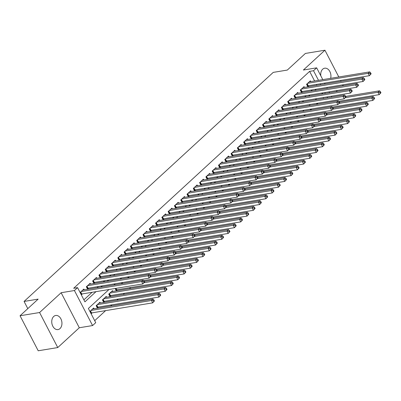 <?xml version="1.0" encoding="UTF-8"?>
<svg xmlns="http://www.w3.org/2000/svg" width="401" height="401" viewBox="0 0 401 401"><rect width="100%" height="100%" fill="white"/><g stroke="black" fill="none" stroke-linecap="round" stroke-linejoin="round"><path stroke-width="0.6" d="M59.99 328.584A7.148 5.038 80.6 0 0 61.453 320.214A7.148 5.038 80.6 0 0 55.684 315.472A7.148 5.038 80.6 0 0 53.704 316.469A7.148 5.038 80.6 0 0 52.24 324.84A7.148 5.038 80.6 0 0 58.01 329.582A7.148 5.038 80.6 0 0 59.99 328.584M330.66 78.325A7.148 5.038 80.6 0 0 329.627 71.127A7.148 5.038 80.6 0 0 324.67 68.2A7.148 5.038 80.6 0 0 322.69 69.193A7.148 5.038 80.6 0 0 320.825 75.859M108.987 289.512L88.365 308.464L95.729 322.67L92.581 325.562L74.426 290.53L77.568 287.637L84.932 301.838L96.014 291.647M79.298 327.752L61.137 292.72L39.589 312.529L20.05 315.752L38.21 350.78L57.749 347.562L79.298 327.752L92.581 325.562M336.113 91.664L337.426 90.456M342.404 85.879L343.091 85.248L342.865 84.811M94.696 320.67L105.628 310.62M110.606 306.043L111.924 304.835M116.902 300.259L118.215 299.051M123.192 294.474L124.505 293.266M129.483 288.69L130.796 287.482M39.589 312.529L57.749 347.562M341.071 81.353L340.599 80.441M338.805 76.982L324.935 50.22L303.382 70.03L316.67 67.839L322.775 79.624M20.05 315.752L38.14 299.121L24.07 301.442L273.236 72.386L287.306 70.07L305.397 53.438L324.935 50.22M84.225 289.838L83.829 289.071L80.095 292.504M90.516 284.053L90.12 283.286L86.345 286.76L87.573 289.126L88.671 288.113M96.806 278.269L96.41 277.502L92.636 280.976L93.864 283.342L94.967 282.329M103.102 272.485L102.706 271.718L98.927 275.191L100.155 277.557L101.258 276.545M109.393 266.7L108.997 265.933L105.222 269.407L106.445 271.773L107.548 270.76M115.683 260.916L115.287 260.154L111.513 263.622L112.741 265.988L113.839 264.976M121.979 255.131L121.578 254.369L117.804 257.838L119.032 260.204L120.135 259.191M128.27 249.347L127.874 248.585L124.099 252.054L125.323 254.419L126.425 253.407M134.561 243.562L134.165 242.8L130.39 246.269L131.618 248.635L132.716 247.623M140.851 237.778L140.455 237.016L136.681 240.485L137.909 242.851L139.012 241.838M147.147 231.994L146.751 231.232L142.972 234.7L144.2 237.066L145.302 236.054M153.438 226.209L153.042 225.447L149.267 228.916L150.49 231.282L151.593 230.269M159.728 220.43L159.332 219.663L155.558 223.131L156.786 225.497L157.884 224.485M166.019 214.645L165.623 213.878L161.849 217.347L163.077 219.713L164.179 218.705M172.315 208.861L171.919 208.094L168.139 211.563L169.367 213.933L170.47 212.921M178.605 203.076L178.209 202.31L174.435 205.778L175.658 208.149L176.761 207.137M184.896 197.292L184.5 196.525L180.726 199.994L181.954 202.365L183.051 201.352M191.192 191.508L190.791 190.741L187.016 194.209L188.244 196.58L189.347 195.568M197.482 185.723L197.086 184.956L193.312 188.43L194.535 190.796L195.638 189.783M203.773 179.939L203.377 179.172L199.603 182.645L200.831 185.011L201.929 183.999M210.064 174.154L209.668 173.387L205.893 176.861L207.122 179.227L208.224 178.214M216.36 168.37L215.964 167.603L212.184 171.077L213.412 173.443L214.515 172.43M222.65 162.585L222.254 161.819L218.48 165.292L219.703 167.658L220.806 166.646M228.941 156.801L228.545 156.034L224.771 159.508L225.999 161.874L227.096 160.861M235.232 151.017L234.836 150.25L231.061 153.723L232.289 156.089L233.392 155.077M241.527 145.232L241.131 144.465L237.352 147.939L238.58 150.305L239.683 149.292M247.818 139.448L247.422 138.686L243.648 142.155L244.871 144.52L245.973 143.508M254.109 133.663L253.713 132.901L249.938 136.37L251.166 138.736L252.264 137.723M260.404 127.879L260.003 127.117L256.229 130.586L257.457 132.952L258.56 131.939M266.695 122.094L266.299 121.333L262.525 124.801L263.748 127.167L264.85 126.155M272.986 116.31L272.59 115.548L268.815 119.017L270.043 121.383L271.141 120.37M279.276 110.526L278.88 109.764L275.106 113.232L276.334 115.598L277.437 114.586M285.572 104.741L285.176 103.979L281.397 107.448L282.625 109.814L283.728 108.801M291.863 98.962L291.467 98.195L287.692 101.664L288.915 104.029L290.018 103.017M298.154 93.177L297.758 92.41L293.983 95.879L295.211 98.245L296.309 97.237M304.444 87.393L304.048 86.626L300.274 90.095L301.502 92.466L302.605 91.453M115.117 288.499L116.265 290.71L117.363 289.697M112.917 291.422L112.521 290.655L108.746 294.123L109.969 296.494L111.072 295.482M106.626 297.206L106.225 296.439L102.45 299.908L103.679 302.279L104.781 301.266M100.33 302.991L99.934 302.224L96.16 305.692L97.388 308.063L98.486 307.051M323.657 98.466L323.186 97.553M316.464 103.408L316.935 104.32M310.173 109.192L310.645 110.105M303.883 114.977L304.354 115.889M297.587 120.761L298.063 121.673M291.296 126.546L291.768 127.458M285.006 132.33L285.477 133.242M278.71 138.109L279.186 139.027M272.419 143.894L272.896 144.811M266.129 149.678L266.6 150.596M259.838 155.463L260.309 156.375M253.542 161.247L254.018 162.159M247.252 167.032L247.723 167.944M240.961 172.816L241.432 173.728M234.665 178.6L235.141 179.513M228.375 184.385L228.851 185.297M222.084 190.169L222.555 191.082M215.793 195.954L216.264 196.866M209.497 201.738L209.974 202.65M203.207 207.523L203.683 208.435M196.916 213.307L197.387 214.219M190.625 219.091L191.097 220.004M184.33 224.876L184.806 225.788M178.039 230.66L178.51 231.572M171.748 236.445L172.219 237.357M165.453 242.229L165.929 243.141M159.162 248.013L159.638 248.926M152.871 253.798L153.342 254.71M146.581 259.577L147.052 260.495M140.285 265.362L140.761 266.279M133.994 271.146L134.47 272.063M127.703 276.931L128.175 277.843M121.413 282.715L121.884 283.627M94.04 308.775L93.644 308.008L89.909 311.442M91.137 313.808L92.195 312.835M314.59 80.972L309.617 71.373L73.664 288.284L77.568 287.637M83.899 299.843L92.11 292.294M97.087 287.717L98.4 286.509M103.378 281.933L104.691 280.725M109.674 276.149L110.987 274.941M115.964 270.364L117.277 269.156M122.255 264.58L123.568 263.372M128.546 258.795L129.859 257.587M134.841 253.011L136.155 251.803M141.132 247.227L142.445 246.019M147.423 241.442L148.736 240.234M153.713 235.658L155.032 234.45M160.009 229.873L161.322 228.67M166.3 224.089L167.613 222.886M172.59 218.309L173.904 217.101M178.886 212.525L180.199 211.317M185.177 206.741L186.49 205.533M191.467 200.956L192.781 199.748M197.758 195.172L199.071 193.964M204.054 189.387L205.367 188.179M210.345 183.603L211.658 182.395M216.635 177.818L217.949 176.61M222.926 172.034L224.244 170.826M229.222 166.25L230.535 165.042M235.512 160.465L236.826 159.257M241.803 154.681L243.116 153.473M248.099 148.896L249.412 147.688M254.389 143.112L255.703 141.904M260.68 137.327L261.993 136.119M266.971 131.543L268.284 130.335M273.266 125.759L274.58 124.551M279.557 119.974L280.87 118.766M285.848 114.19L287.161 112.982M292.139 108.405L293.457 107.202M298.434 102.621L299.748 101.418M304.725 96.841L306.038 95.633M311.016 91.057L312.329 89.849M316.855 85.343L316.384 84.431M310.74 81.609L310.344 80.842L306.565 84.31L307.793 86.681L308.895 85.669M81.323 294.87L82.38 293.898M24.07 301.442L27.799 308.63M61.137 292.72L74.426 290.53M309.617 71.373L313.522 70.731L316.67 67.839M322.915 92.847L321.602 94.055M316.625 98.631L315.311 99.839M310.334 104.415L309.021 105.623M304.043 110.2L302.725 111.408M297.748 115.984L296.434 117.192M291.457 121.769L290.144 122.977M285.166 127.553L283.853 128.761M278.87 133.338L277.557 134.546M272.58 139.122L271.266 140.33M266.289 144.906L264.976 146.114M259.998 150.691L258.685 151.899M253.703 156.475L252.389 157.683M247.412 162.26L246.099 163.468M241.121 168.044L239.808 169.252M234.831 173.828L233.512 175.036M228.535 179.613L227.222 180.821M222.244 185.397L220.931 186.605M215.954 191.182L214.64 192.39M209.658 196.966L208.345 198.174M203.367 202.751L202.054 203.959M197.076 208.535L195.763 209.738M190.786 214.314L189.472 215.522M184.49 220.099L183.177 221.307M178.199 225.883L176.886 227.091M171.909 231.668L170.595 232.876M165.618 237.452L164.3 238.66M159.322 243.237L158.009 244.445M153.032 249.021L151.718 250.229M146.741 254.805L145.428 256.013M140.445 260.59L139.132 261.798M134.155 266.374L132.841 267.582M127.864 272.159L126.551 273.367M121.573 277.943L120.26 279.151M115.277 283.728L113.964 284.936M327.567 97.819L327.091 96.907M325.296 93.448L324.825 92.536M324.569 83.082L325.046 83.994M326.84 87.458L327.311 88.37M329.106 91.829L329.577 92.741M331.371 96.2L331.843 97.117M320.765 84.701L320.294 83.789M318.499 80.325L313.522 70.731M100.997 287.071L102.31 285.868M107.288 281.286L108.601 280.083M113.578 275.507L114.892 274.299M119.869 269.723L121.182 268.515M126.165 263.938L127.478 262.73M132.455 258.154L133.769 256.946M138.746 252.369L140.059 251.161M145.042 246.585L146.355 245.377M151.332 240.8L152.646 239.592M157.623 235.016L158.936 233.808M163.914 229.232L165.227 228.024M170.209 223.447L171.523 222.239M176.5 217.663L177.813 216.455M182.791 211.878L184.104 210.67M189.082 206.094L190.395 204.886M195.377 200.31L196.69 199.102M201.668 194.525L202.981 193.317M207.959 188.741L209.272 187.533M214.254 182.956L215.568 181.748M220.545 177.172L221.858 175.964M226.836 171.387L228.149 170.179M233.126 165.603L234.44 164.4M239.422 159.819L240.735 158.616M245.713 154.039L247.026 152.831M252.003 148.255L253.317 147.047M258.294 142.47L259.607 141.262M264.59 136.686L265.903 135.478M270.881 130.901L272.194 129.693M277.171 125.117L278.484 123.909M283.467 119.333L284.78 118.125M289.758 113.548L291.071 112.34M296.048 107.764L297.362 106.556M302.339 101.979L303.652 100.771M308.635 96.195L309.948 94.987M314.925 90.41L316.239 89.202M371.136 73.804L370.644 72.857L370.013 73.438L370.504 74.385L371.136 73.804L369.386 75.694L368.158 73.328L307.667 83.298M370.013 73.438L368.158 73.328L369.732 71.879L309.241 81.854M370.504 74.385L369.386 75.694L308.269 85.769A1.118 0.331 -27.4 0 0 307.933 85.859L307.457 86.025M370.644 72.857L369.732 71.879M380.95 92.741L380.459 91.794L379.832 92.37L380.318 93.318L380.95 92.741L379.201 94.631L377.973 92.265L379.546 90.816L345.687 96.4M338.735 101.303L379.201 94.631L380.318 93.318M345.547 97.608L377.973 92.265L379.832 92.37M379.546 90.816L380.459 91.794M364.845 79.588L364.354 78.641L363.722 79.223L364.213 80.165L364.845 79.588L363.095 81.478L361.867 79.112L301.377 89.082M363.722 79.223L361.867 79.112L363.441 77.664L302.95 87.639M364.213 80.165L363.095 81.478L301.978 91.553A1.118 0.331 -27.4 0 0 301.642 91.644L301.161 91.809M364.354 78.641L363.441 77.664M358.549 85.373L358.058 84.426L357.431 85.007L357.923 85.949L358.549 85.373L356.8 87.263L355.577 84.897L295.086 94.867M357.431 85.007L355.577 84.897L357.146 83.448L296.655 93.423M357.923 85.949L356.8 87.263L295.687 97.338A1.118 0.331 -27.4 0 0 295.347 97.428L294.87 97.593M358.058 84.426L357.146 83.448M352.258 91.157L351.767 90.21L351.141 90.791L351.632 91.734L352.258 91.157L350.509 93.047L349.281 90.681L288.79 100.651M351.141 90.791L349.281 90.681L350.855 89.233L290.364 99.207M351.632 91.734L350.509 93.047L289.392 103.122A1.118 0.331 -27.4 0 0 289.056 103.212L288.58 103.378M351.767 90.21L350.855 89.233M345.968 96.942L345.477 95.994L344.845 96.571L345.336 97.518L345.968 96.942L344.218 98.831L342.99 96.466L282.499 106.435M344.845 96.571L342.99 96.466L344.564 95.017L284.073 104.992M345.336 97.518L344.218 98.831L283.101 108.907A1.118 0.331 -27.4 0 0 282.765 108.997L282.289 109.162M345.477 95.994L344.564 95.017M374.659 98.526L374.168 97.578L373.537 98.155L374.028 99.102L374.659 98.526L372.91 100.415L371.682 98.05L373.256 96.601L339.391 102.185M332.444 107.087L372.91 100.415L374.028 99.102M339.256 103.393L371.682 98.05L373.537 98.155M373.256 96.601L374.168 97.578M368.364 104.31L367.877 103.363L367.246 103.939L367.737 104.887L368.364 104.31L366.619 106.2L365.391 103.834L366.965 102.385L333.101 107.969M326.153 112.871L366.619 106.2L367.737 104.887M332.965 109.177L365.391 103.834L367.246 103.939M366.965 102.385L367.877 103.363M362.073 110.095L361.582 109.147L360.955 109.724L361.446 110.671L362.073 110.095L360.324 111.984L359.095 109.613L360.669 108.17L326.81 113.754M319.863 118.651L360.324 111.984L361.446 110.671M326.67 114.962L359.095 109.613L360.955 109.724M360.669 108.17L361.582 109.147M355.782 115.879L355.291 114.932L354.659 115.508L355.151 116.455L355.782 115.879L354.033 117.769L352.805 115.398L354.379 113.954L320.519 119.538M313.567 124.435L354.033 117.769L355.151 116.455M320.379 120.746L352.805 115.398L354.659 115.508M354.379 113.954L355.291 114.932M339.672 102.726L339.186 101.779L338.554 102.355L339.045 103.303L339.672 102.726L337.928 104.616L336.7 102.25L276.209 112.22M338.554 102.355L336.7 102.25L338.274 100.801L277.783 110.776M339.045 103.303L337.928 104.616L276.81 114.691A1.118 0.331 -27.4 0 0 276.474 114.781L275.993 114.947M339.186 101.779L338.274 100.801M349.492 121.663L349 120.716L348.369 121.292L348.86 122.24L349.492 121.663L347.742 123.553L346.514 121.182L348.088 119.739L314.224 125.323M307.276 130.22L347.742 123.553L348.86 122.24M314.088 126.531L346.514 121.182L348.369 121.292M348.088 119.739L349 120.716M333.381 108.511L332.89 107.563L332.264 108.14L332.755 109.087L333.381 108.511L331.632 110.4L330.409 108.034L269.913 118.004M332.264 108.14L330.409 108.034L331.978 106.586L271.487 116.561M332.755 109.087L331.632 110.4L270.52 120.475A1.118 0.331 -27.4 0 0 270.179 120.566L269.703 120.731M332.89 107.563L331.978 106.586M343.196 127.448L342.705 126.5L342.078 127.077L342.569 128.024L343.196 127.448L341.446 129.338L340.223 126.967L341.792 125.523L307.933 131.102M300.986 136.004L341.446 129.338L342.569 128.024M307.793 132.315L340.223 126.967L342.078 127.077M341.792 125.523L342.705 126.5M327.091 114.295L326.599 113.348L325.973 113.924L326.459 114.871L327.091 114.295L325.341 116.185L324.113 113.819L263.622 123.789M325.973 113.924L324.113 113.819L325.687 112.37L265.196 122.345M326.459 114.871L325.341 116.185L264.224 126.26A1.118 0.331 -27.4 0 0 263.888 126.35L263.412 126.516M326.599 113.348L325.687 112.37M336.905 133.227L336.414 132.285L335.787 132.861L336.279 133.809L336.905 133.227L335.156 135.117L333.928 132.751L335.502 131.307L301.642 136.886M294.695 141.789L335.156 135.117L336.279 133.809M301.502 138.099L333.928 132.751L335.787 132.861M335.502 131.307L336.414 132.285M320.8 120.079L320.309 119.132L319.677 119.709L320.168 120.656L320.8 120.079L319.051 121.969L317.823 119.603L257.332 129.573M319.677 119.709L317.823 119.603L319.397 118.155L258.906 128.13M320.168 120.656L319.051 121.969L257.933 132.044A1.118 0.331 -27.4 0 0 257.597 132.135L257.121 132.3M320.309 119.132L319.397 118.155M330.614 139.012L330.123 138.069L329.492 138.646L329.983 139.593L330.614 139.012L328.865 140.901L327.637 138.535L329.211 137.092L295.347 142.671M288.399 147.573L328.865 140.901L329.983 139.593M295.211 143.884L327.637 138.535L329.492 138.646M329.211 137.092L330.123 138.069M314.504 125.864L314.013 124.917L313.387 125.493L313.878 126.44L314.504 125.864L312.755 127.754L311.532 125.388L251.041 135.358M313.387 125.493L311.532 125.388L313.106 123.939L252.61 133.914M313.878 126.44L312.755 127.754L251.643 137.829A1.118 0.331 -27.4 0 0 251.302 137.919L250.825 138.084M314.013 124.917L313.106 123.939M324.324 144.796L323.833 143.849L323.201 144.43L323.692 145.378L324.324 144.796L322.574 146.686L321.346 144.32L322.92 142.876L289.056 148.455M282.109 153.357L322.574 146.686L323.692 145.378M288.92 149.668L321.346 144.32L323.201 144.43M322.92 142.876L323.833 143.849M308.214 131.648L307.722 130.701L307.096 131.277L307.587 132.225L308.214 131.648L306.464 133.538L305.236 131.167L244.745 141.142M307.096 131.277L305.236 131.167L306.81 129.724L246.319 139.693M307.587 132.225L306.464 133.538L245.347 143.613A1.118 0.331 -27.4 0 0 245.011 143.703L244.535 143.869M307.722 130.701L306.81 129.724M318.028 150.581L317.537 149.633L316.91 150.215L317.402 151.162L318.028 150.581L316.279 152.47L315.056 150.104L316.625 148.661L282.765 154.24M275.818 159.142L316.279 152.47L317.402 151.162M282.625 155.453L315.056 150.104L316.91 150.215M316.625 148.661L317.537 149.633M301.923 137.433L301.432 136.485L300.8 137.062L301.291 138.009L301.923 137.433L300.174 139.322L298.945 136.952L238.455 146.926M300.8 137.062L298.945 136.952L300.519 135.508L240.029 145.478M301.291 138.009L300.174 139.322L239.056 149.398A1.118 0.331 -27.4 0 0 238.72 149.488L238.244 149.653M301.432 136.485L300.519 135.508M311.737 156.365L311.246 155.418L310.62 155.999L311.106 156.946L311.737 156.365L309.988 158.255L308.76 155.889L310.334 154.445L276.474 160.024M269.522 164.926L309.988 158.255L311.106 156.946M276.334 161.237L308.76 155.889L310.62 155.999M310.334 154.445L311.246 155.418M295.632 143.217L295.141 142.27L294.509 142.846L295.001 143.794L295.632 143.217L293.883 145.107L292.655 142.736L232.164 152.711M294.509 142.846L292.655 142.736L294.229 141.292L233.738 151.262M295.001 143.794L293.883 145.107L232.765 155.182A1.118 0.331 -27.4 0 0 232.43 155.272L231.948 155.438M295.141 142.27L294.229 141.292M305.447 162.149L304.955 161.202L304.324 161.783L304.815 162.731L305.447 162.149L303.697 164.039L302.469 161.673L304.043 160.23L270.179 165.808M263.231 170.711L303.697 164.039L304.815 162.731M270.043 167.022L302.469 161.673L304.324 161.783M304.043 160.23L304.955 161.202M289.337 149.002L288.845 148.054L288.219 148.631L288.71 149.578L289.337 149.002L287.587 150.891L286.364 148.52L225.873 158.495M288.219 148.631L286.364 148.52L287.933 147.077L227.442 157.047M288.71 149.578L287.587 150.891L226.475 160.966A1.118 0.331 -27.4 0 0 226.134 161.057L225.658 161.222M288.845 148.054L287.933 147.077M299.151 167.934L298.665 166.986L298.033 167.568L298.524 168.515L299.151 167.934L297.407 169.823L296.179 167.458L297.753 166.014L263.888 171.593M256.941 176.495L297.407 169.823L298.524 168.515M263.753 172.801L296.179 167.458L298.033 167.568M297.753 166.014L298.665 166.986M283.046 154.781L282.555 153.839L281.928 154.415L282.414 155.362L283.046 154.781L281.296 156.676L280.068 154.305L219.578 164.28M281.928 154.415L280.068 154.305L281.642 152.861L221.151 162.831M282.414 155.362L281.296 156.676L220.179 166.751A1.118 0.331 -27.4 0 0 219.843 166.836L219.367 167.006M282.555 153.839L281.642 152.861M292.86 173.718L292.369 172.771L291.743 173.352L292.234 174.3L292.86 173.718L291.111 175.608L289.883 173.242L291.457 171.793L257.597 177.377M250.65 182.28L291.111 175.608L292.234 174.3M257.457 178.585L289.883 173.242L291.743 173.352M291.457 171.793L292.369 172.771M276.755 160.565L276.264 159.623L275.632 160.2L276.124 161.147L276.755 160.565L275.006 162.455L273.778 160.089L213.287 170.064M275.632 160.2L273.778 160.089L275.352 158.646L214.861 168.615M276.124 161.147L275.006 162.455L213.888 172.53A1.118 0.331 -27.4 0 0 213.553 172.62L213.076 172.791M276.264 159.623L275.352 158.646M286.57 179.503L286.078 178.555L285.447 179.137L285.938 180.079L286.57 179.503L284.82 181.392L283.592 179.026L285.166 177.578L251.307 183.162M244.354 188.064L284.82 181.392L285.938 180.079M251.166 184.37L283.592 179.026L285.447 179.137M285.166 177.578L286.078 178.555M270.459 166.35L269.973 165.407L269.342 165.984L269.833 166.931L270.459 166.35L268.715 168.24L267.487 165.874L206.996 175.849M269.342 165.984L267.487 165.874L269.061 164.43L208.57 174.4M269.833 166.931L268.715 168.24L207.598 178.315A1.118 0.331 -27.4 0 0 207.262 178.405L206.781 178.575M269.973 165.407L269.061 164.43M280.279 185.287L279.788 184.34L279.156 184.921L279.647 185.863L280.279 185.287L278.53 187.177L277.302 184.811L278.875 183.362L245.011 188.946M238.064 193.848L278.53 187.177L279.647 185.863M244.876 190.154L277.302 184.811L279.156 184.921M278.875 183.362L279.788 184.34M264.169 172.134L263.678 171.187L263.051 171.768L263.542 172.716L264.169 172.134L262.419 174.024L261.191 171.658L200.7 181.633M263.051 171.768L261.191 171.658L262.765 170.214L202.274 180.184M263.542 172.716L262.419 174.024L201.307 184.099A1.118 0.331 -27.4 0 0 200.966 184.189L200.49 184.36M263.678 171.187L262.765 170.214M273.983 191.071L273.492 190.124L272.865 190.706L273.357 191.648L273.983 191.071L272.234 192.961L271.011 190.595L272.58 189.147L238.72 194.731M231.773 199.633L272.234 192.961L273.357 191.648M238.58 195.939L271.011 190.595L272.865 190.706M272.58 189.147L273.492 190.124M257.878 177.919L257.387 176.971L256.755 177.553L257.247 178.5L257.878 177.919L256.129 179.808L254.901 177.442L194.41 187.417M256.755 177.553L254.901 177.442L256.475 175.999L195.984 185.969M257.247 178.5L256.129 179.808L195.011 189.884A1.118 0.331 -27.4 0 0 194.675 189.974L194.199 190.144M257.387 176.971L256.475 175.999M267.693 196.856L267.201 195.909L266.575 196.485L267.066 197.432L267.693 196.856L265.943 198.746L264.715 196.38L266.289 194.931L232.43 200.515M225.482 205.417L265.943 198.746L267.066 197.432M232.289 201.723L264.715 196.38L266.575 196.485M266.289 194.931L267.201 195.909M251.587 183.703L251.096 182.756L250.465 183.337L250.956 184.285L251.587 183.703L249.838 185.593L248.61 183.227L188.119 193.202M250.465 183.337L248.61 183.227L250.184 181.783L189.693 191.753M250.956 184.285L249.838 185.593L188.721 195.668A1.118 0.331 -27.4 0 0 188.385 195.758L187.909 195.924M251.096 182.756L250.184 181.783M261.402 202.64L260.911 201.693L260.279 202.269L260.77 203.217L261.402 202.64L259.653 204.53L258.424 202.164L259.998 200.716L226.134 206.299M219.187 211.202L259.653 204.53L260.77 203.217M225.999 207.507L258.424 202.164L260.279 202.269M259.998 200.716L260.911 201.693M245.292 189.488L244.8 188.54L244.174 189.122L244.665 190.069L245.292 189.488L243.542 191.377L242.319 189.011L181.828 198.981M244.174 189.122L242.319 189.011L243.888 187.568L183.397 197.538M244.665 190.069L243.542 191.377L182.43 201.452A1.118 0.331 -27.4 0 0 182.089 201.543L181.613 201.708M244.8 188.54L243.888 187.568M255.111 208.425L254.62 207.477L253.988 208.054L254.48 209.001L255.111 208.425L253.362 210.314L252.134 207.949L253.708 206.5L219.843 212.084M212.896 216.986L253.362 210.314L254.48 209.001M219.708 213.292L252.134 207.949L253.988 208.054M253.708 206.5L254.62 207.477M239.001 195.272L238.51 194.325L237.883 194.906L238.374 195.853L239.001 195.272L237.252 197.162L236.024 194.796L175.533 204.766M237.883 194.906L236.024 194.796L237.598 193.347L177.107 203.322M238.374 195.853L237.252 197.162L176.134 207.237A1.118 0.331 -27.4 0 0 175.798 207.327L175.322 207.492M238.51 194.325L237.598 193.347M248.815 214.209L248.324 213.262L247.698 213.838L248.189 214.786L248.815 214.209L247.066 216.099L245.843 213.733L247.412 212.284L213.553 217.868M206.605 222.771L247.066 216.099L248.189 214.786M213.412 219.076L245.843 213.733L247.698 213.838M247.412 212.284L248.324 213.262M232.71 201.056L232.219 200.109L231.588 200.69L232.079 201.638L232.71 201.056L230.961 202.946L229.733 200.58L169.242 210.55M231.588 200.69L229.733 200.58L231.307 199.132L170.816 209.106M232.079 201.638L230.961 202.946L169.844 213.021A1.118 0.331 -27.4 0 0 169.508 213.111L169.032 213.277M232.219 200.109L231.307 199.132M242.525 219.994L242.034 219.046L241.407 219.623L241.893 220.57L242.525 219.994L240.775 221.883L239.547 219.517L241.121 218.069L207.262 223.653M200.31 228.555L240.775 221.883L241.893 220.57M207.122 224.861L239.547 219.517L241.407 219.623M241.121 218.069L242.034 219.046M226.42 206.841L225.928 205.893L225.297 206.475L225.788 207.417L226.42 206.841L224.67 208.731L223.442 206.365L162.951 216.334M225.297 206.475L223.442 206.365L225.016 204.916L164.525 214.891M225.788 207.417L224.67 208.731L163.553 218.806A1.118 0.331 -27.4 0 0 163.217 218.896L162.736 219.061M225.928 205.893L225.016 204.916M236.234 225.778L235.743 224.831L235.111 225.407L235.603 226.354L236.234 225.778L234.485 227.668L233.257 225.302L234.831 223.853L200.966 229.437M194.019 234.339L234.485 227.668L235.603 226.354M200.831 230.645L233.257 225.302L235.111 225.407M234.831 223.853L235.743 224.831M220.124 212.625L219.633 211.678L219.006 212.259L219.497 213.202L220.124 212.625L218.375 214.515L217.152 212.149L156.661 222.119M219.006 212.259L217.152 212.149L218.72 210.7L158.23 220.675M219.497 213.202L218.375 214.515L157.262 224.59A1.118 0.331 -27.4 0 0 156.921 224.68L156.445 224.846M219.633 211.678L218.72 210.7M229.938 231.562L229.452 230.615L228.821 231.192L229.312 232.139L229.938 231.562L228.189 233.452L226.966 231.081L228.54 229.638L194.675 235.222M187.728 240.119L228.189 233.452L229.312 232.139M194.54 236.43L226.966 231.081L228.821 231.192M228.54 229.638L229.452 230.615M213.833 218.41L213.342 217.462L212.715 218.039L213.202 218.986L213.833 218.41L212.084 220.299L210.856 217.933L150.365 227.903M212.715 218.039L210.856 217.933L212.43 216.485L151.939 226.46M213.202 218.986L212.084 220.299L150.966 230.375A1.118 0.331 -27.4 0 0 150.631 230.465L150.154 230.63M213.342 217.462L212.43 216.485M223.648 237.347L223.156 236.4L222.53 236.976L223.021 237.923L223.648 237.347L221.898 239.237L220.67 236.866L222.244 235.422L188.385 241.006M181.437 245.903L221.898 239.237L223.021 237.923M188.244 242.214L220.67 236.866L222.53 236.976M222.244 235.422L223.156 236.4M207.543 224.194L207.051 223.247L206.42 223.823L206.911 224.771L207.543 224.194L205.793 226.084L204.565 223.718L144.074 233.688M206.42 223.823L204.565 223.718L206.139 222.269L145.648 232.244M206.911 224.771L205.793 226.084L144.676 236.159A1.118 0.331 -27.4 0 0 144.34 236.249L143.864 236.415M207.051 223.247L206.139 222.269M217.357 243.131L216.866 242.184L216.234 242.76L216.725 243.708L217.357 243.131L215.608 245.021L214.38 242.65L215.954 241.207L182.094 246.79M175.142 251.688L215.608 245.021L216.725 243.708M181.954 247.998L214.38 242.65L216.234 242.76M215.954 241.207L216.866 242.184M201.247 229.979L200.761 229.031L200.129 229.608L200.62 230.555L201.247 229.979L199.503 231.868L198.274 229.502L137.784 239.472M200.129 229.608L198.274 229.502L199.848 228.054L139.358 238.029M200.62 230.555L199.503 231.868L138.385 241.943A1.118 0.331 -27.4 0 0 138.044 242.034L137.568 242.199M200.761 229.031L199.848 228.054M211.066 248.916L210.575 247.968L209.944 248.545L210.435 249.492L211.066 248.916L209.317 250.805L208.089 248.435L209.663 246.991L175.798 252.575M168.851 257.472L209.317 250.805L210.435 249.492M175.663 253.783L208.089 248.435L209.944 248.545M209.663 246.991L210.575 247.968M194.956 235.763L194.465 234.816L193.838 235.392L194.33 236.339L194.956 235.763L193.207 237.653L191.979 235.287L131.488 245.257M193.838 235.392L191.979 235.287L193.553 233.838L133.062 243.813M194.33 236.339L193.207 237.653L132.089 247.728A1.118 0.331 -27.4 0 0 131.754 247.818L131.277 247.983M194.465 234.816L193.553 233.838M204.771 254.695L204.279 253.753L203.653 254.329L204.144 255.277L204.771 254.695L203.021 256.585L201.798 254.219L203.367 252.775L169.508 258.354M162.56 263.257L203.021 256.585L204.144 255.277M169.367 259.567L201.798 254.219L203.653 254.329M203.367 252.775L204.279 253.753M188.665 241.547L188.174 240.6L187.543 241.176L188.034 242.124L188.665 241.547L186.916 243.437L185.688 241.071L125.197 251.041M187.543 241.176L185.688 241.071L187.262 239.623L126.771 249.597M188.034 242.124L186.916 243.437L125.799 253.512A1.118 0.331 -27.4 0 0 125.463 253.602L124.987 253.768M188.174 240.6L187.262 239.623M198.48 260.48L197.989 259.537L197.362 260.114L197.853 261.061L198.48 260.48L196.731 262.369L195.503 260.003L197.076 258.56L163.217 264.139M156.265 269.041L196.731 262.369L197.853 261.061M163.077 265.352L195.503 260.003L197.362 260.114M197.076 258.56L197.989 259.537M182.375 247.332L181.884 246.384L181.252 246.961L181.743 247.908L182.375 247.332L180.625 249.221L179.397 246.856L118.907 256.825M181.252 246.961L179.397 246.856L180.971 245.407L120.48 255.382M181.743 247.908L180.625 249.221L119.508 259.297A1.118 0.331 -27.4 0 0 119.172 259.387L118.696 259.552M181.884 246.384L180.971 245.407M192.189 266.264L191.698 265.317L191.066 265.898L191.558 266.845L192.189 266.264L190.44 268.154L189.212 265.788L190.786 264.344L156.921 269.923M149.974 274.825L190.44 268.154L191.558 266.845M156.786 271.136L189.212 265.788L191.066 265.898M190.786 264.344L191.698 265.317M176.079 253.116L175.588 252.169L174.961 252.745L175.453 253.693L176.079 253.116L174.33 255.006L173.107 252.635L112.616 262.61M174.961 252.745L173.107 252.635L174.676 251.191L114.185 261.161M175.453 253.693L174.33 255.006L113.217 265.081A1.118 0.331 -27.4 0 0 112.876 265.171L112.4 265.337M175.588 252.169L174.676 251.191M185.899 272.048L185.407 271.101L184.776 271.683L185.267 272.63L185.899 272.048L184.149 273.938L182.921 271.572L184.495 270.129L150.631 275.708M143.683 280.61L184.149 273.938L185.267 272.63M150.495 276.921L182.921 271.572L184.776 271.683M184.495 270.129L185.407 271.101M169.788 258.901L169.297 257.953L168.671 258.53L169.162 259.477L169.788 258.901L168.039 260.79L166.811 258.419L106.32 268.394M168.671 258.53L166.811 258.419L168.385 256.976L107.894 266.946M169.162 259.477L168.039 260.79L106.922 270.865A1.118 0.331 -27.4 0 0 106.586 270.956L106.11 271.121M169.297 257.953L168.385 256.976M179.603 277.833L179.112 276.885L178.485 277.467L178.976 278.414L179.603 277.833L177.854 279.723L176.63 277.357L178.199 275.913L144.34 281.492M115.924 290.058L116.4 289.888A1.118 0.331 152.6 0 1 116.741 289.798L177.854 279.723L178.976 278.414M144.2 282.705L176.63 277.357L178.485 277.467M178.199 275.913L179.112 276.885M163.498 264.685L163.006 263.738L162.375 264.314L162.866 265.262L163.498 264.685L161.748 266.575L160.52 264.204L100.029 274.179M162.375 264.314L160.52 264.204L162.094 262.76L101.603 272.73M162.866 265.262L161.748 266.575L100.631 276.65A1.118 0.331 -27.4 0 0 100.295 276.74L99.819 276.906M163.006 263.738L162.094 262.76M173.312 283.617L172.821 282.67L172.194 283.251L172.681 284.199L173.312 283.617L171.563 285.507L170.335 283.141L171.909 281.697L111.418 291.667M109.633 295.838L110.11 295.672A1.118 0.331 152.6 0 1 110.445 295.582L171.563 285.507L172.681 284.199M109.844 293.116L170.335 283.141L172.194 283.251M171.909 281.697L172.821 282.67M157.207 270.469L156.716 269.522L156.084 270.099L156.575 271.046L157.207 270.469L155.458 272.359L154.23 269.988L93.739 279.963M156.084 270.099L154.23 269.988L155.804 268.545L95.313 278.515M156.575 271.046L155.458 272.359L94.34 282.434A1.118 0.331 -27.4 0 0 94.004 282.525L93.523 282.69M156.716 269.522L155.804 268.545M167.022 289.402L166.53 288.454L165.899 289.036L166.39 289.983L167.022 289.402L165.272 291.291L164.044 288.926L165.618 287.482L105.127 297.452M103.343 301.622L103.819 301.457A1.118 0.331 152.6 0 1 104.155 301.367L165.272 291.291L166.39 289.983M103.553 298.895L164.044 288.926L165.899 289.036M165.618 287.482L166.53 288.454M150.911 276.249L150.42 275.307L149.794 275.883L150.285 276.83L150.911 276.249L149.162 278.144L147.939 275.773L87.448 285.748M149.794 275.883L147.939 275.773L149.508 274.329L89.017 284.299M150.285 276.83L149.162 278.144L88.05 288.219A1.118 0.331 -27.4 0 0 87.709 288.304L87.233 288.474M150.42 275.307L149.508 274.329M160.726 295.186L160.24 294.239L159.608 294.82L160.099 295.768L160.726 295.186L158.976 297.076L157.753 294.71L159.327 293.261L98.836 303.236M97.047 307.407L97.523 307.241A1.118 0.331 152.6 0 1 97.864 307.151L158.976 297.076L160.099 295.768M97.263 304.68L157.753 294.71L159.608 294.82M159.327 293.261L160.24 294.239M144.621 282.033L144.129 281.091L143.503 281.667L143.989 282.615L144.621 282.033L142.871 283.923L141.643 281.557L81.152 291.532M143.503 281.667L141.643 281.557L143.217 280.114L82.726 290.083M143.989 282.615L142.871 283.923L81.754 293.998A1.118 0.331 -27.4 0 0 81.418 294.088L80.992 294.239M144.129 281.091L143.217 280.114M154.435 300.971L153.944 300.023L153.317 300.605L153.809 301.547L154.435 300.971L152.686 302.86L151.458 300.494L153.032 299.046L92.541 309.021M90.806 313.176L91.233 313.026A1.118 0.331 152.6 0 1 91.568 312.935L152.686 302.86L153.809 301.547M90.967 310.464L151.458 300.494L153.317 300.605M153.032 299.046L153.944 300.023M307.206 83.724L308.269 85.769M306.95 83.959L307.933 85.859M317.457 104.235L316.985 103.323M317.813 104.175L317.336 103.263M300.915 89.508L301.978 91.553M300.655 89.744L301.642 91.644M294.625 95.293L295.687 97.338M294.364 95.528L295.347 97.428M288.334 101.077L289.392 103.122M288.073 101.313L289.056 103.212M282.038 106.861L283.101 108.907M281.778 107.097L282.765 108.997M311.166 110.019L310.69 109.107M311.517 109.959L311.046 109.047M304.87 115.804L304.399 114.892M305.226 115.744L304.755 114.831M298.58 121.588L298.108 120.676M298.935 121.528L298.459 120.616M292.289 127.373L291.813 126.455M292.64 127.312L292.169 126.4M275.748 112.641L276.81 114.691M275.487 112.881L276.474 114.781M285.998 133.157L285.522 132.24M286.349 133.097L285.878 132.185M269.457 118.425L270.52 120.475M269.196 118.666L270.179 120.566M279.703 138.941L279.231 138.024M280.058 138.881L279.582 137.969M263.166 124.21L264.224 126.26M262.906 124.45L263.888 126.35M273.412 144.721L272.941 143.809M273.768 144.666L273.292 143.753M256.871 129.994L257.933 132.044M256.61 130.235L257.597 132.135M267.121 150.505L266.645 149.593M267.472 150.45L267.001 149.538M250.58 135.779L251.643 137.829M250.319 136.019L251.302 137.919M260.83 156.29L260.354 155.377M261.181 156.235L260.71 155.322M244.289 141.563L245.347 143.613M244.029 141.804L245.011 143.703M254.535 162.074L254.064 161.162M254.891 162.019L254.414 161.107M237.993 147.347L239.056 149.398M237.738 147.588L238.72 149.488M248.244 167.859L247.773 166.946M248.6 167.803L248.124 166.891M231.703 153.132L232.765 155.182M231.442 153.372L232.43 155.272M241.953 173.643L241.477 172.731M242.304 173.588L241.833 172.671M225.412 158.916L226.475 160.966M225.151 159.157L226.134 161.057M235.658 179.427L235.186 178.515M236.014 179.372L235.542 178.455M219.121 164.701L220.179 166.751M218.861 164.941L219.843 166.836M229.367 185.212L228.896 184.3M229.723 185.157L229.247 184.239M212.826 170.485L213.888 172.53M212.565 170.726L213.553 172.62M223.076 190.996L222.6 190.084M223.427 190.936L222.956 190.024M206.535 176.27L207.598 178.315M206.274 176.51L207.262 178.405M216.786 196.781L216.309 195.868M217.136 196.721L216.665 195.808M200.244 182.054L201.307 184.099M199.984 182.295L200.966 184.189M210.49 202.565L210.019 201.653M210.846 202.505L210.37 201.593M193.954 187.838L195.011 189.884M193.693 188.079L194.675 189.974M204.199 208.35L203.728 207.437M204.555 208.289L204.079 207.377M187.658 193.623L188.721 195.668M187.397 193.863L188.385 195.758M197.909 214.134L197.432 213.222M198.259 214.074L197.788 213.162M181.367 199.407L182.43 201.452M181.107 199.643L182.089 201.543M191.618 219.918L191.142 219.006M191.969 219.858L191.498 218.946M175.077 205.192L176.134 207.237M174.816 205.427L175.798 207.327M185.322 225.703L184.851 224.791M185.678 225.643L185.202 224.73M168.781 210.976L169.844 213.021M168.525 211.212L169.508 213.111M179.031 231.487L178.56 230.575M179.387 231.427L178.911 230.515M162.49 216.761L163.553 218.806M162.23 216.996L163.217 218.896M172.741 237.272L172.265 236.359M173.092 237.212L172.62 236.299M156.2 222.545L157.262 224.59M155.939 222.781L156.921 224.68M166.445 243.056L165.974 242.144M166.801 242.996L166.33 242.084M149.909 228.329L150.966 230.375M149.648 228.565L150.631 230.465M160.154 248.841L159.683 247.923M160.51 248.78L160.034 247.868M143.613 234.109L144.676 236.159M143.352 234.349L144.34 236.249M153.864 254.625L153.388 253.708M154.215 254.565L153.743 253.653M137.322 239.893L138.385 241.943M137.062 240.134L138.044 242.034M147.573 260.409L147.097 259.492M147.924 260.349L147.453 259.437M131.032 245.678L132.089 247.728M130.771 245.918L131.754 247.818M141.277 266.189L140.806 265.277M141.633 266.134L141.157 265.221M124.736 251.462L125.799 253.512M124.48 251.703L125.463 253.602M134.987 271.973L134.515 271.061M135.343 271.918L134.866 271.006M118.445 257.247L119.508 259.297M118.185 257.487L119.172 259.387M128.696 277.758L128.22 276.845M129.047 277.703L128.576 276.79M112.155 263.031L113.217 265.081M111.894 263.272L112.876 265.171M122.405 283.542L121.929 282.63M122.756 283.487L122.285 282.575M105.864 268.815L106.922 270.865M105.603 269.056L106.586 270.956M116.4 289.888L115.638 288.414M116.741 289.798L115.989 288.359M99.568 274.6L100.631 276.65M99.313 274.84L100.295 276.74M110.11 295.672L109.127 293.773M110.445 295.582L109.388 293.537M93.278 280.384L94.34 282.434M93.017 280.625L94.004 282.525M103.819 301.457L102.831 299.557M104.155 301.367L103.092 299.321M86.987 286.169L88.05 288.219M86.726 286.409L87.709 288.304M97.523 307.241L96.541 305.341M97.864 307.151L96.801 305.106M80.696 291.953L81.754 293.998M80.436 292.194L81.418 294.088M91.233 313.026L90.25 311.126M91.568 312.935L90.511 310.89"/></g></svg>

